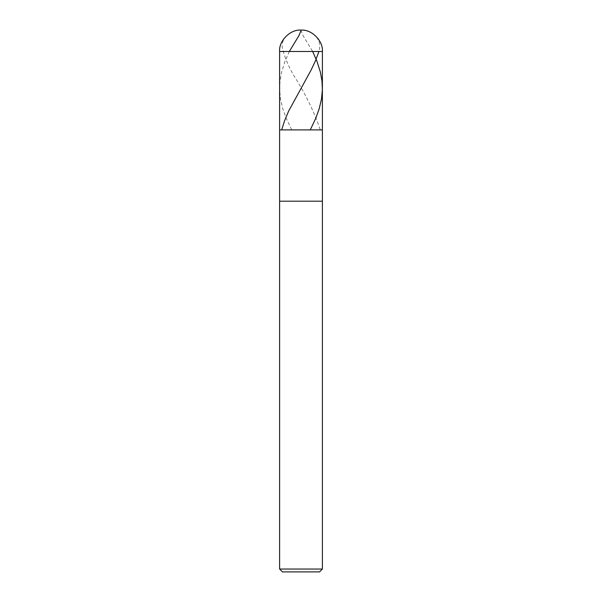 <?xml version="1.0" encoding="UTF-8"?>
<svg xmlns="http://www.w3.org/2000/svg" width="602" height="602" viewBox="0 0 602 602"><rect width="100%" height="100%" fill="white"/><g stroke="black" fill="none" stroke-linecap="round" stroke-linejoin="round"><path stroke-width="0.45" stroke-dasharray="3.01 2.26" d="M322.386 129.904L279.614 129.904L322.386 129.904M279.614 51.486L322.386 51.486L279.614 51.486M319.534 571.9L282.466 571.9L319.534 571.9M279.614 201.196L322.386 201.196L279.614 201.196M279.614 569.048L322.386 569.048L279.614 569.048M300.789 30.1L303.077 35.653L312.671 51.486M320.189 129.535C313.973 111.325 305.056 93.114 293.437 74.904C288.313 65.949 284.603 57.009 282.323 48.077C280.547 39.055 290.066 29.874 301 30.1L305.086 30.491L309.654 31.929L313.717 34.344L316.562 37.106L318.593 40.402L319.662 44.104L319.677 48.077L318.917 51.486M289.329 51.486L284.994 61.419L281.631 72.059L279.99 81.285L279.629 89.803L280.502 99.021L282.857 108.954L286.206 118.18L291.556 129.535"/><path stroke-width="0.9" d="M279.614 51.486C278.658 40.906 290.42 29.144 301 30.1C311.58 29.144 323.342 40.906 322.386 51.486L279.614 51.486L322.386 51.486L322.386 129.904L279.614 129.904L279.614 51.486L279.614 129.904L322.386 129.904L322.386 51.486C323.342 40.906 311.58 29.144 301 30.1C290.42 29.144 278.658 40.906 279.614 51.486M322.386 129.904L279.614 129.904L322.386 129.904L322.386 201.196L279.614 201.196L279.614 129.904L279.614 201.196L322.386 201.196L322.386 569.048L279.614 569.048L279.614 201.196L279.614 569.048L322.386 569.048L319.534 571.9L282.466 571.9L279.614 569.048L282.466 571.9L319.534 571.9L322.386 569.048L322.386 129.904M312.671 51.486L317.006 61.419L320.369 72.059L322.01 81.285L322.371 89.803L321.498 99.021L319.143 108.954L315.794 118.18L310.444 129.535M318.917 51.486L315.493 60.712L311.166 69.937L288.651 111.084L284.468 121.017L281.811 129.535M301.211 30.1L298.923 35.653L289.329 51.486"/></g></svg>
